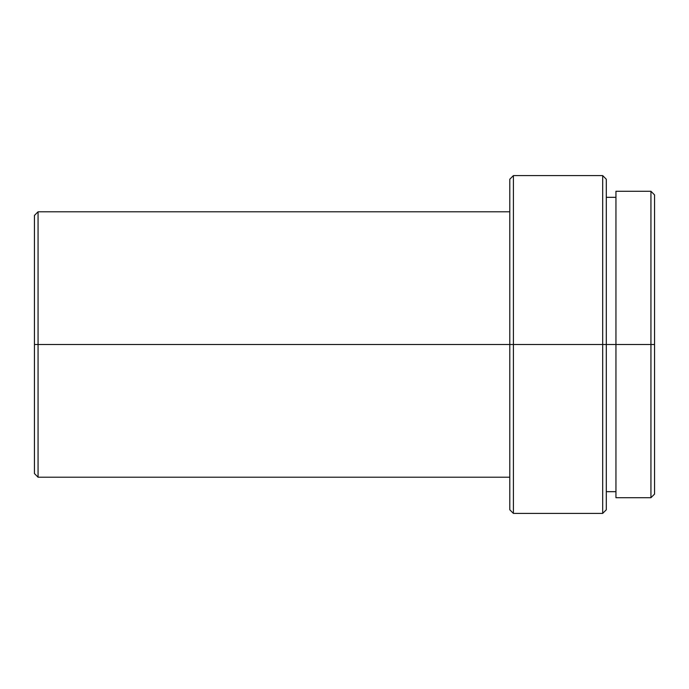<?xml version="1.0" encoding="UTF-8"?>
<svg xmlns="http://www.w3.org/2000/svg" width="689" height="689" viewBox="0 0 689 689"><rect width="100%" height="100%" fill="white"/><g stroke="black" fill="none" stroke-linecap="round" stroke-linejoin="round"><path stroke-width="1.03" d="M650.933 344.5L654.55 344.5L654.55 194.901L654.55 344.5L650.933 344.5L650.933 191.284L650.933 344.5L615.949 344.5L650.933 344.5L650.933 497.716L650.933 344.5M615.949 497.716L615.949 191.284L615.949 344.5L606.294 344.5L615.949 344.5L615.949 497.716L650.933 497.716L654.55 494.099L654.55 344.5L654.55 494.099M602.677 344.5L606.294 344.5L606.294 179.218L606.294 344.5L602.677 344.5L602.677 175.6L602.677 344.5L513.4 344.5L602.677 344.5L602.677 513.4L602.677 344.5M509.782 211.79L38.067 211.79L34.45 215.416L34.45 344.5L38.067 344.5L38.067 211.79L38.067 344.5L509.782 344.5L509.782 179.218L513.4 175.6L513.4 344.5L513.4 175.6L602.677 175.6L606.294 179.218M509.782 179.218L509.782 344.5L513.4 344.5L34.45 344.5L34.45 473.584L34.45 215.416M509.782 477.21L38.067 477.21L38.067 344.5L38.067 477.21L34.45 473.584M509.782 344.5L509.782 509.782L509.782 344.5M606.294 509.782L606.294 344.5L606.294 509.782L602.677 513.4L513.4 513.4L513.4 344.5L513.4 513.4L509.782 509.782M615.949 191.284L650.933 191.284L654.55 194.901M606.294 197.321L615.949 197.321M606.294 491.679L615.949 491.679"/></g></svg>
